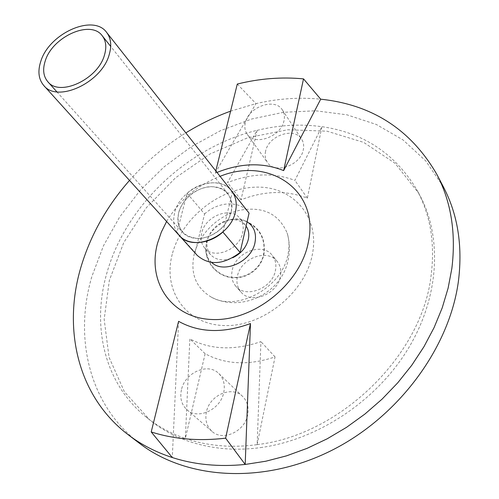 <?xml version="1.0" encoding="UTF-8"?>
<svg xmlns="http://www.w3.org/2000/svg" width="499" height="499" viewBox="0 0 499 499"><rect width="100%" height="100%" fill="white"/><g stroke="black" fill="none" stroke-linecap="round" stroke-linejoin="round"><path stroke-width="0.37" stroke-dasharray="2.5 1.87" d="M178.592 321.319L172.292 457.539M443.386 186.882L425.678 160.828L402.992 139.901L376.383 124.507L346.942 114.814L315.705 110.79L283.65 112.281L251.677 119.012L220.602 130.632L191.198 146.725L164.146 166.822L140.107 190.431L119.685 216.978L103.443 245.851L91.916 276.371C73.758 337.368 88.735 404.82 139.552 443.38M230.588 111.158L255.981 103.63C277.743 98.559 299.319 97.08 320.701 99.195M129.509 180.42C145.964 161.819 164.739 145.97 185.834 132.865M237.293 84.044L255.981 103.63C239.108 131.805 225.529 154.989 215.244 173.178L215.811 170.883M217.028 172.429L215.244 173.178M166.604 221.487C179.297 200.349 197.13 185.291 220.103 176.328M211.657 262.468C208.42 259.617 206.461 255.968 205.788 251.515L206.268 242.882C209.586 227.401 229.359 215.057 243.125 219.99L247.086 221.787M260.472 447.609C318.025 439.893 377.026 400.585 408.606 347.996C440.162 295.321 442.201 235.073 418.736 193.281L395.04 163.285L363.634 142.371L327.038 131.193L287.742 129.765L248.034 137.637L210.004 153.991L175.529 177.794L146.282 207.79L123.771 242.533L109.356 280.357L104.166 319.341L109.05 357.29L124.401 391.759L149.993 420.152C169.959 436.22 194.373 445.694 223.228 448.576C235.31 449.649 247.722 449.325 260.472 447.609M257.178 130.351C279.053 124.987 300.629 123.771 321.905 126.696L307.359 198.159C286.463 190.144 264.339 190.705 240.992 199.831L257.147 130.308L227.482 182.634C251.253 173.203 273.726 172.454 294.909 180.388L321.88 126.652C363.372 132.715 394.884 153.542 416.422 189.133C430.406 214.233 435.278 243.181 431.049 275.978C421.929 355.282 340.274 435.247 257.147 444.597L260.921 341.634C234.199 350.735 210.509 349.811 189.851 338.877L185.341 438.465C170.639 433.4 157.622 426.302 146.294 417.176L149.993 420.152M146.294 417.176C104.185 383.438 91.479 325.997 106.83 273.184C125.742 205.501 187.78 146.993 257.147 130.308M257.147 444.597L275.043 356.904C248.851 365.686 225.548 364.632 205.133 353.729L185.341 438.465M185.385 438.502C196.207 442.183 207.678 444.565 219.791 445.651C231.916 446.705 244.379 446.368 257.185 444.628M206.424 411.931C204.839 419.915 206.698 426.396 211.994 431.367C222.735 441.665 244.791 431.598 247.635 414.906C248.995 407.396 247.336 401.252 242.645 396.462C232.054 385.359 209.605 395.071 206.424 411.931M265.562 151.365C264.645 155.613 265.287 159.331 267.489 162.506C274.912 174.513 300.822 165.35 303.323 149.6C304.109 145.633 303.542 142.146 301.608 139.14C294.316 126.64 268.331 135.628 265.562 151.365M205.133 353.729L189.851 338.877M275.043 356.904L260.921 341.634M172.242 254.309C162.624 289.913 185.304 324.35 223.851 325.541C262.281 327.307 305.376 292.663 312.405 254.241C320.009 215.824 291.871 185.584 255.382 187.169C218.967 188.229 181.343 218.656 172.242 254.309M240.992 199.831L227.482 182.634M307.359 198.159L294.909 180.388M211.264 297.092C195.833 287.767 190.138 273.502 194.173 254.297C199.226 233.9 218.337 215.387 239.433 210.328C262.861 206.062 278.766 213.634 287.137 233.039C289.245 239.62 289.532 246.687 288.017 254.253C282.515 287.393 237.05 312.386 211.264 297.092C240.861 312.686 280.862 293.911 287.842 261.239C290.087 251.777 289.857 242.377 287.137 233.039M235.802 286.214C232.104 281.81 230.912 276.465 232.247 270.165C235.572 252.157 262.586 242.003 272.298 255.407C275.517 259.574 276.565 264.595 275.436 270.458C272.479 288.391 245.708 298.864 235.802 286.214L241.023 292.09C250.903 304.702 277.481 294.354 280.369 276.521C281.48 270.689 280.432 265.693 277.213 261.538L272.298 255.407M277.213 261.538C267.533 248.178 240.699 258.208 237.449 276.115C236.139 282.378 237.331 287.705 241.023 292.09M181.449 389.806C179.715 398.021 181.536 404.658 186.913 409.71C197.816 420.195 220.627 409.635 223.752 392.464C225.242 384.741 223.608 378.442 218.849 373.583C208.102 362.293 184.936 372.485 181.449 389.806M245.315 122.904C244.323 127.239 244.94 131.006 247.155 134.212C254.615 146.326 281.28 136.639 284.018 120.577C284.867 116.529 284.318 112.986 282.372 109.955C275.036 97.349 248.334 106.861 245.315 122.904M222.878 232.01L224.55 224.968L228.748 218.556L231.274 211.744C232.341 207.073 232.172 202.762 230.769 198.814L227.949 193.755C219.267 182.06 196.718 185.591 185.36 199.987L182.815 203.442L180.314 208.033L178.636 212.792L177.85 217.545L177.981 222.149L178.754 225.604L182.466 232.147C191.279 242.876 213.335 239.32 224.55 224.968L232.391 191.978M187.088 193.288L204.59 213.971L195.04 252.513L176.977 232.497L187.088 193.288C201.003 180.451 222.747 179.085 231.667 191.005C218.506 172.529 180.108 187.643 174.656 212.867C172.486 221.799 173.976 229.297 179.129 235.353M204.59 213.971C218.138 201.459 239.489 200.324 248.346 212.156M195.04 252.513L197.186 255.345M204.777 248.122C201.353 244.03 200.324 239.009 201.683 233.058C205.12 216.011 230.925 205.968 239.957 218.431C242.969 222.323 243.892 227.057 242.714 232.64C239.607 249.65 213.959 259.954 204.777 248.122L210.653 254.764C216.217 260.347 223.552 261.345 232.671 257.765M210.653 254.764C207.235 250.685 206.193 245.683 207.528 239.769L208.545 236.626C212.424 228.074 218.905 222.604 227.987 220.209C235.428 218.78 241.267 220.489 245.514 225.33L246.101 226.116M231.274 211.744C228.087 225.81 212.331 238.522 198.134 238.497C182.671 236.857 176.172 228.286 178.636 212.792C182.11 199.113 197.074 187.013 210.983 186.645C226.427 187.686 233.189 196.057 231.274 211.744M205.788 251.515L206.973 257.266L209.287 262.674L212.624 267.514L216.853 271.593L221.806 274.749L227.288 276.864L233.083 277.843L238.946 277.662L244.647 276.327L249.968 273.895L254.702 270.47L258.669 266.179L261.719 261.189L263.728 255.688C266.46 238.26 259.592 226.359 243.125 219.99M418.736 193.281L416.422 189.133M186.913 409.71L211.994 431.367M218.849 373.583L242.645 396.462M247.155 134.212L267.489 162.506M282.372 109.955L301.608 139.14M56.88 91.847L182.466 232.147M245.514 225.33L239.957 218.431M208.545 236.626L207.16 240.424C202.694 255.513 212.349 272.597 227.613 276.521C242.813 280.65 259.53 270.807 263.329 255.588C266.042 240.668 260.771 229.49 247.529 222.061M247.074 221.849C240.886 219.161 234.524 218.618 227.987 220.209M227.949 193.755L110.703 46.413"/><path stroke-width="0.75" d="M151.216 431.959L178.592 321.319C199.269 332.789 223.234 333.532 250.479 323.533L225.623 438.184L245.19 464.45C218.974 467.033 194.679 464.731 172.292 457.539L151.216 431.959C173.945 439.214 198.745 441.291 225.623 438.184M217.028 172.429C240.73 162.923 262.936 162.312 283.638 170.596L320.701 99.195C372.185 104.615 410.889 129.646 436.8 174.294C451.133 201.652 456.155 233.008 451.863 268.375L448.121 288.11L442.195 307.92L434.111 327.55L423.938 346.743L411.775 365.243L397.765 382.783L382.084 399.125L364.931 414.039L346.537 427.331L327.157 438.814L307.06 448.358L286.513 455.855L265.799 461.226L245.19 464.45L250.479 323.533M129.509 180.42C106.855 206.193 90.743 234.848 81.169 266.379C62.475 327.943 77.127 395.975 128.249 434.779C141.105 444.578 155.782 452.163 172.292 457.539M166.604 221.487L161.314 232.16L157.565 243.163C146.949 281.317 170.907 318.331 212.443 319.528C253.854 321.35 300.66 283.713 308.326 242.289C319.803 189.963 268.406 156.387 220.103 176.328M128.249 434.779L139.552 443.38C185.815 479.009 261.595 484.941 330.101 451.19C398.564 417.507 450.079 347.254 458.556 280.126C462.679 245.146 457.627 214.065 443.386 186.882L436.8 174.294M185.834 132.865C200.118 124.039 215.038 116.803 230.588 111.158M320.701 99.195L303.523 78.879C281.692 76.796 259.617 78.518 237.293 84.044L215.811 170.883M283.638 170.596L303.523 78.879M247.086 221.787C254.047 226.378 256.679 233.314 254.983 242.601C251.59 261.651 223.764 274.238 211.657 262.468M45.259 60.866C42.49 69.405 43.332 76.353 47.798 81.699C59.481 97.105 97.954 79.385 104.453 55.121C106.792 47.224 106.044 40.768 102.226 35.753C90.693 19.455 52.451 36.683 45.259 60.866M176.977 232.497L179.129 235.353C188.173 246.038 209.143 244.653 222.878 232.01L240.094 252.45L249.063 213.123L231.667 191.005C235.958 196.643 237.225 203.523 235.466 211.657C230.744 236.819 192.614 252.513 179.129 235.353L197.186 255.345C209.306 265.842 223.608 264.875 240.094 252.45M106.643 32.416C93.332 13.51 49.176 33.371 40.806 61.296C37.562 71.22 38.548 79.291 43.769 85.497C57.285 103.218 101.752 82.697 109.194 54.659C111.857 45.596 111.003 38.18 106.643 32.416L249.063 213.123M246.101 226.116C248.652 229.889 249.381 234.343 248.302 239.476C246.107 247.672 240.898 253.766 232.671 257.765M47.798 81.699L56.88 91.847M247.529 222.061L247.074 221.849M110.703 46.413L102.226 35.753M43.769 85.497L179.129 235.353"/></g></svg>
